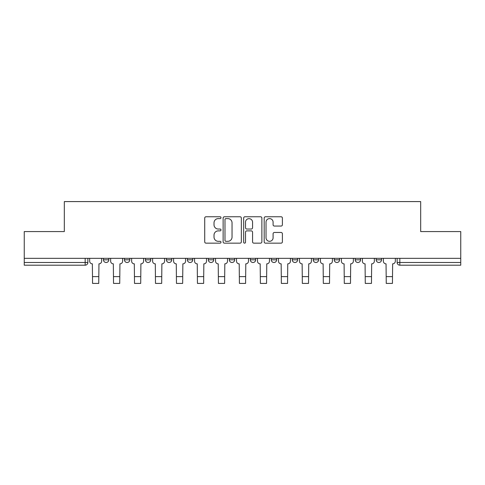 <?xml version="1.0" encoding="UTF-8"?>
<svg xmlns="http://www.w3.org/2000/svg" width="485" height="485" viewBox="0 0 485 485"><rect width="100%" height="100%" fill="white"/><g stroke="black" fill="none" stroke-linecap="round" stroke-linejoin="round"><path stroke-width="0.73" d="M220.984 217.686A0.921 0.921 0 0 0 220.063 216.759L206.034 216.759A1.322 1.322 0 0 0 204.718 218.08L204.718 241.839A1.322 1.322 0 0 0 206.034 243.161L220.063 243.161A0.921 0.921 0 0 0 220.984 242.233A0.921 0.921 0 0 0 220.063 241.312L218.244 241.312A4.226 4.226 0 0 1 214.024 237.086L214.024 235.11A4.226 4.226 0 0 1 218.244 230.884L220.063 230.884A0.921 0.921 0 0 0 220.984 229.963A0.921 0.921 0 0 0 220.063 229.035L218.244 229.035A4.226 4.226 0 0 1 214.024 224.81L214.024 222.833A4.226 4.226 0 0 1 218.244 218.608L220.063 218.608A0.921 0.921 0 0 0 220.984 217.686M313.231 258.335L313.231 259.815L318.615 259.815A2.692 2.692 0 0 1 315.923 262.5A2.692 2.692 0 0 1 313.231 259.815L313.231 258.335M292.255 258.335L292.255 259.815L297.632 259.815A2.692 2.692 0 0 1 294.947 262.5A2.692 2.692 0 0 1 292.255 259.815L292.255 258.335M187.368 259.815L187.368 258.335L187.368 259.815A2.692 2.692 0 0 0 190.053 262.5A2.692 2.692 0 0 1 187.368 259.815L192.745 259.815A2.692 2.692 0 0 1 190.053 262.5M166.385 258.335L166.385 259.815L171.769 259.815A2.692 2.692 0 0 1 169.077 262.5A2.692 2.692 0 0 1 166.385 259.815L166.385 258.335M145.409 258.335L145.409 259.815L150.786 259.815A2.692 2.692 0 0 1 148.101 262.5A2.692 2.692 0 0 1 145.409 259.815L145.409 258.335M124.433 259.815L124.433 258.335L124.433 259.815A2.692 2.692 0 0 0 127.125 262.5A2.692 2.692 0 0 1 124.433 259.815L129.81 259.815A2.692 2.692 0 0 1 127.125 262.5A2.692 2.692 0 0 0 129.81 259.815A2.692 2.692 0 0 1 127.125 262.5M103.457 259.815L103.457 258.335L103.457 259.815A2.692 2.692 0 0 0 106.142 262.5A2.692 2.692 0 0 1 103.457 259.815L108.834 259.815A2.692 2.692 0 0 1 106.142 262.5A2.692 2.692 0 0 0 108.834 259.815A2.692 2.692 0 0 1 106.142 262.5M281.076 226.065A1.322 1.322 0 0 0 282.397 224.749L282.397 218.08A1.322 1.322 0 0 0 281.076 216.759L265.501 216.759A1.322 1.322 0 0 0 264.179 218.08L264.179 241.839A1.322 1.322 0 0 0 265.501 243.161L281.076 243.161A1.322 1.322 0 0 0 282.397 241.839L282.397 233.788A1.322 1.322 0 0 0 281.076 232.467L274.407 232.467A1.322 1.322 0 0 0 273.091 233.788L273.091 237.783A3.528 3.528 0 0 1 269.557 241.312A3.528 3.528 0 0 1 266.029 237.783L266.029 222.142A3.528 3.528 0 0 1 269.557 218.608A3.528 3.528 0 0 1 273.091 222.142L273.091 224.749A1.322 1.322 0 0 0 274.407 226.065L281.076 226.065M24.25 258.335L24.25 231.575L64.323 231.575L64.323 201.584L420.677 201.584L420.677 231.575L460.75 231.575L460.75 258.335L24.25 258.335L24.25 262.5L87.858 262.5L87.858 258.335M241.342 218.08A1.322 1.322 0 0 0 240.026 216.759L224.452 216.759A1.322 1.322 0 0 0 223.13 218.08L223.13 241.839A1.322 1.322 0 0 0 224.452 243.161L240.026 243.161A1.322 1.322 0 0 0 241.342 241.839L241.342 218.08M244.973 216.759L260.548 216.759A1.322 1.322 0 0 1 261.87 218.08L261.87 241.839A1.322 1.322 0 0 1 260.548 243.161L253.885 243.161A1.322 1.322 0 0 1 252.564 241.839L252.564 232.206A1.322 1.322 0 0 0 251.242 230.884L246.823 230.884A1.322 1.322 0 0 0 245.501 232.206L245.501 242.233A0.921 0.921 0 0 1 244.579 243.161A0.921 0.921 0 0 1 243.658 242.233L243.658 218.08A1.322 1.322 0 0 1 244.973 216.759M397.142 258.335L397.142 262.5L460.75 262.5L460.75 265.192L399.834 265.192A2.692 2.692 0 0 1 397.142 262.5M460.75 258.335L460.75 262.5M87.858 262.5A2.692 2.692 0 0 1 85.166 265.192A2.692 2.692 0 0 0 87.858 262.5A2.692 2.692 0 0 1 85.166 265.192L24.25 265.192L24.25 262.5M381.543 258.335L381.543 259.815A2.692 2.692 0 0 1 378.858 262.5A2.692 2.692 0 0 1 376.166 259.815A2.692 2.692 0 0 0 378.858 262.5M376.166 258.335L376.166 259.815L381.543 259.815M360.567 258.335L360.567 259.815A2.692 2.692 0 0 1 357.875 262.5A2.692 2.692 0 0 1 355.19 259.815L360.567 259.815L360.567 258.335M355.19 258.335L355.19 259.815M339.591 258.335L339.591 259.815A2.692 2.692 0 0 1 336.899 262.5A2.692 2.692 0 0 1 334.213 259.815L339.591 259.815A2.692 2.692 0 0 1 336.899 262.5A2.692 2.692 0 0 0 339.591 259.815L339.591 258.335M334.213 258.335L334.213 259.815M318.615 258.335L318.615 259.815M297.632 258.335L297.632 259.815L297.632 258.335M276.656 258.335L276.656 259.815A2.692 2.692 0 0 1 273.964 262.5A2.692 2.692 0 0 1 271.279 259.815L276.656 259.815L276.656 258.335M271.279 258.335L271.279 259.815M255.68 258.335L255.68 259.815A2.692 2.692 0 0 1 252.988 262.5A2.692 2.692 0 0 1 250.302 259.815L255.68 259.815M250.302 258.335L250.302 259.815M234.698 258.335L234.698 259.815A2.692 2.692 0 0 1 232.012 262.5A2.692 2.692 0 0 1 229.32 259.815A2.692 2.692 0 0 0 232.012 262.5M229.32 258.335L229.32 259.815L234.698 259.815M213.721 258.335L213.721 259.815A2.692 2.692 0 0 1 211.036 262.5A2.692 2.692 0 0 1 208.344 259.815A2.692 2.692 0 0 0 211.036 262.5A2.692 2.692 0 0 0 213.721 259.815A2.692 2.692 0 0 1 211.036 262.5M208.344 258.335L208.344 259.815L213.721 259.815M192.745 258.335L192.745 259.815M171.769 258.335L171.769 259.815A2.692 2.692 0 0 1 169.077 262.5A2.692 2.692 0 0 0 171.769 259.815L171.769 258.335M150.786 258.335L150.786 259.815A2.692 2.692 0 0 1 148.101 262.5A2.692 2.692 0 0 0 150.786 259.815L150.786 258.335M129.81 258.335L129.81 259.815L129.81 258.335M108.834 258.335L108.834 259.815L108.834 258.335M225.901 218.608A0.921 0.921 0 0 0 224.979 219.535L224.979 240.39A0.921 0.921 0 0 0 225.901 241.312L227.817 241.312A4.226 4.226 0 0 0 232.042 237.086L232.042 222.833A4.226 4.226 0 0 0 227.817 218.608L225.901 218.608M252.564 222.203A3.528 3.528 0 0 0 249.035 218.674A3.528 3.528 0 0 0 245.501 222.203L245.501 227.714A1.322 1.322 0 0 0 246.823 229.035L251.242 229.035A1.322 1.322 0 0 0 252.564 227.714L252.564 222.203M89.67 258.335L89.67 261.16A2.692 2.692 139.8 0 0 92.362 263.846L92.562 283.416L98.746 283.416L98.952 263.846A2.692 2.692 139.8 0 0 101.638 261.16L101.638 258.335M92.562 283.416L98.746 283.416L92.562 283.416M110.647 258.335L110.647 261.16A2.692 2.692 139.8 0 0 113.338 263.846L113.538 283.416L119.728 283.416L119.928 263.846A2.692 2.692 139.8 0 0 122.62 261.16L122.62 258.335M113.538 283.416L119.728 283.416L113.538 283.416M131.629 258.335L131.629 261.16A2.692 2.692 139.8 0 0 134.315 263.846L134.521 283.416L140.705 283.416L140.905 263.846A2.692 2.692 139.8 0 0 143.596 261.16L143.596 258.335M134.521 283.416L140.705 283.416L134.521 283.416M152.605 258.335L152.605 261.16A2.692 2.692 139.8 0 0 155.297 263.846L155.497 283.416L161.681 283.416L161.881 263.846A2.692 2.692 139.8 0 0 164.573 261.16L164.573 258.335M155.497 283.416L161.681 283.416L155.497 283.416M173.581 258.335L173.581 261.16A2.692 2.692 139.8 0 0 176.273 263.846L176.473 283.416L182.657 283.416L182.863 263.846A2.692 2.692 139.8 0 0 185.549 261.16L185.549 258.335M176.473 283.416L182.657 283.416L176.473 283.416M194.558 258.335L194.558 261.16A2.692 2.692 139.8 0 0 197.249 263.846L197.45 283.416L203.639 283.416L203.839 263.846A2.692 2.692 139.8 0 0 206.531 261.16L206.531 258.335M197.45 283.416L203.639 283.416L197.45 283.416M215.54 258.335L215.54 261.16A2.692 2.692 139.8 0 0 218.226 263.846L218.432 283.416L224.616 283.416L224.816 263.846A2.692 2.692 139.8 0 0 227.507 261.16L227.507 258.335M218.432 283.416L224.616 283.416L218.432 283.416M236.516 258.335L236.516 261.16A2.692 2.692 139.8 0 0 239.208 263.846L239.408 283.416L245.592 283.416L245.792 263.846A2.692 2.692 139.8 0 0 248.484 261.16L248.484 258.335M239.408 283.416L245.592 283.416L239.408 283.416M257.493 258.335L257.493 261.16A2.692 2.692 139.8 0 0 260.184 263.846L260.384 283.416L266.568 283.416L266.774 263.846A2.692 2.692 139.8 0 0 269.46 261.16L269.46 258.335M260.384 283.416L266.568 283.416L260.384 283.416M278.469 258.335L278.469 261.16A2.692 2.692 139.8 0 0 281.161 263.846L281.361 283.416L287.55 283.416L287.75 263.846A2.692 2.692 139.8 0 0 290.442 261.16L290.442 258.335M281.361 283.416L287.55 283.416L281.361 283.416M299.451 258.335L299.451 261.16A2.692 2.692 139.8 0 0 302.137 263.846L302.343 283.416L308.527 283.416L308.727 263.846A2.692 2.692 139.8 0 0 311.418 261.16L311.418 258.335M302.343 283.416L308.527 283.416L302.343 283.416M320.427 258.335L320.427 261.16A2.692 2.692 139.8 0 0 323.119 263.846L323.319 283.416L329.503 283.416L329.703 263.846A2.692 2.692 139.8 0 0 332.395 261.16L332.395 258.335M323.319 283.416L329.503 283.416L323.319 283.416M341.404 258.335L341.404 261.16A2.692 2.692 139.8 0 0 344.095 263.846L344.295 283.416L350.479 283.416L350.685 263.846A2.692 2.692 139.8 0 0 353.371 261.16L353.371 258.335M344.295 283.416L350.479 283.416L344.295 283.416M362.38 258.335L362.38 261.16A2.692 2.692 139.8 0 0 365.072 263.846L365.272 283.416L371.462 283.416L371.662 263.846A2.692 2.692 139.8 0 0 374.353 261.16L374.353 258.335M365.272 283.416L371.462 283.416L365.272 283.416M383.362 258.335L383.362 261.16A2.692 2.692 139.8 0 0 386.048 263.846L386.254 283.416L392.438 283.416L392.638 263.846A2.692 2.692 139.8 0 0 395.33 261.16L395.33 258.335M386.254 283.416L392.438 283.416L386.254 283.416M85.166 258.335L85.166 265.192M399.834 258.335L399.834 265.192M92.562 276.62L98.746 276.62M113.538 276.62L119.728 276.62M134.521 276.62L140.705 276.62M155.497 276.62L161.681 276.62M176.473 276.62L182.657 276.62M197.45 276.62L203.639 276.62M218.432 276.62L224.616 276.62M239.408 276.62L245.592 276.62M260.384 276.62L266.568 276.62M281.361 276.62L287.55 276.62M302.343 276.62L308.527 276.62M323.319 276.62L329.503 276.62M344.295 276.62L350.479 276.62M365.272 276.62L371.462 276.62M386.254 276.62L392.438 276.62"/></g></svg>
